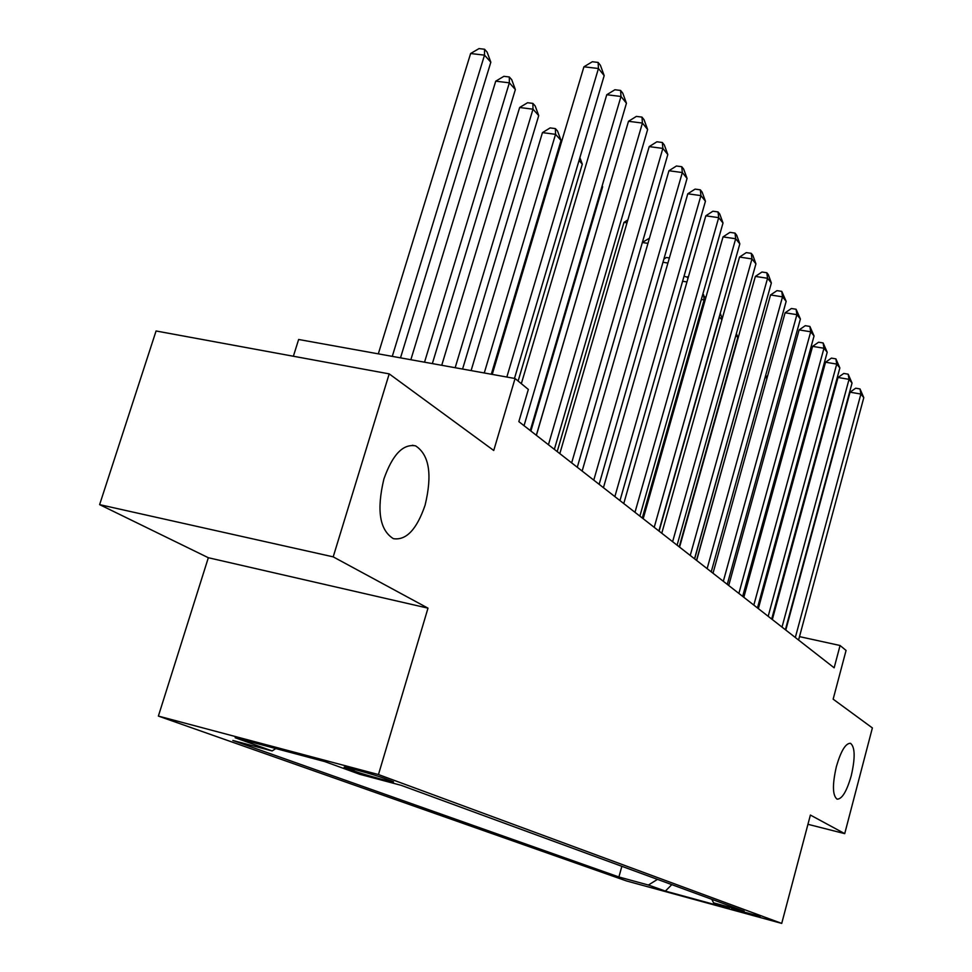 <?xml version="1.0" encoding="UTF-8"?>
<svg xmlns="http://www.w3.org/2000/svg" width="972" height="972" viewBox="0 0 972 972"><rect width="100%" height="100%" fill="white"/><g stroke="black" fill="none" stroke-linecap="round" stroke-linejoin="round"><path stroke-width="1.46" d="M836.406 766.471C840.974 750.846 845.676 743.13 850.512 743.301C855.093 747.055 855.336 757.917 851.217 775.875C846.721 791.427 842.019 799.191 837.099 799.166C832.494 795.533 832.251 784.635 836.406 766.471M383.891 479.014C392.518 454.592 403.101 443.548 415.652 445.905C429.296 454.872 432.443 474.628 425.092 505.185C416.769 529.473 406.187 540.626 393.368 538.658C379.627 530.105 376.468 510.215 383.891 479.014M760.104 916.462L731.697 908.613L760.104 916.462M158.375 716.085L626.6 880.984L781.719 923.4L378.46 774.55L158.375 716.085L208.336 557.721L427.996 608.156L333.202 556.859L99.618 504.638L208.336 557.721M99.618 504.638L156.067 330.978L389.201 373.88L493.74 450.486L515.063 378.521L298.635 339.483L293.374 356.25M807.951 824.305L844.717 833.636L872.382 727.931L833.15 699.172L846.065 650.438L840.075 645.505L799.494 636.624M333.202 556.859L389.201 373.88M515.063 378.521L528.343 389.432L518.841 421.629L834.146 667.813L840.075 645.505M346.797 768.354L353.796 770.905C363.552 774.562 397.767 783.93 393.125 781.67L384.28 778.329C374.67 774.696 339.568 765.086 344.598 767.455L346.797 768.354L347.028 767.588M711.711 899.282L713.606 902.842L744.188 911.189L401.229 785.352L359.798 774.307L324.782 761.586L235.163 737.748L272.16 750.943L232.843 740.457L618.909 876.975L648.397 885.03L657.497 879.381M713.606 902.842L729.462 908.601L665.358 891.081L648.397 885.03M427.996 608.156L378.46 774.55M844.717 833.636L810.393 815.058L781.719 923.4M275.805 748.562L272.16 750.943M621.861 866.307L618.909 876.975M665.358 891.081L671.81 884.629M506.837 377.039L598.448 68.502L604.183 75.634L514.48 378.412M492.233 374.402L583.917 66.801L598.448 68.502L598.108 62.427L600.404 65.282L604.183 75.634M583.917 66.801L592.312 61.746L598.108 62.427M400.5 357.854L490.836 62.196L484.506 55.149L470.618 53.521L378.315 353.857M470.618 53.521L479.014 48.6L484.554 49.244L484.506 55.149L392.275 356.372M484.554 49.244L487.094 52.075L490.836 62.196M524.042 425.687L620.987 96.471L626.442 103.239L530.262 430.535M521.344 383.673L606.759 94.734L620.987 96.471L620.586 90.445L622.773 93.166L626.442 103.239M606.759 94.734L614.912 89.752L620.586 90.445M548.439 444.739L642.431 123.067L647.631 129.519L554.356 449.356M536.386 435.322L628.495 121.293L642.431 123.067L641.97 117.102L644.047 119.702L647.631 129.519M628.495 121.293L636.405 116.397L641.97 117.102M571.658 462.866L662.855 148.4L667.813 154.548L577.283 467.265M559.823 453.62L649.199 146.614L662.855 148.4L662.345 142.495L664.326 144.974L667.813 154.548M649.199 146.614L656.89 141.791L662.345 142.495M593.77 480.132L682.332 172.554L687.058 178.423L599.141 484.323M582.143 471.055L668.943 170.744L682.332 172.554L681.773 166.722L683.668 169.079L687.058 178.423M668.943 170.744L676.427 166.005L681.773 166.722M432.346 363.601L515.367 89.546L509.352 82.827L495.732 81.174L410.852 359.725M495.732 81.174L503.873 76.326L509.316 76.982L509.352 82.827L424.533 362.192M509.316 76.982L511.722 79.68L515.367 89.546M462.575 369.056L538.731 115.595L532.996 109.192L519.643 107.503L441.738 365.302M519.643 107.503L527.553 102.728L532.887 103.397L532.996 109.192L455.163 367.72M532.887 103.397L535.183 105.972L538.731 115.595M491.31 374.232L561.026 140.43L555.547 134.33L542.449 132.617L471.104 370.587M542.449 132.617L550.14 127.915L555.377 128.596L555.547 134.33L484.263 372.969M555.377 128.596L557.563 131.05L561.026 140.43M518.125 381.036L582.301 164.159L579.033 160.514M579.895 157.61L582.301 164.159M614.863 496.595L700.921 195.615L705.441 201.228L619.978 500.592M603.442 487.677L687.787 193.793L700.921 195.615L700.326 189.844L702.124 192.104L705.441 201.228M687.787 193.793L695.077 189.115L700.326 189.844M530.882 431.033L602.64 186.818L602.069 186.187M602.215 185.676L602.64 186.818M634.983 512.317L718.697 217.655L723.01 223.013L639.88 516.132M623.769 503.545L705.806 215.82L718.697 217.655L718.053 211.945L719.778 214.107L723.01 223.013M705.806 215.82L712.901 211.216L718.053 211.945M604.997 201.423L536.325 435.274M654.217 527.334L735.683 238.748L739.826 243.875L658.894 530.979M643.197 518.72L723.034 236.889L735.683 238.748L735.014 233.098L736.667 235.163L739.826 243.875M723.034 236.889L729.96 232.357L735.014 233.098M627.001 222.831L623.975 222.394L557.199 451.579M623.975 222.394L627.851 219.903M672.624 541.696L751.964 258.929L755.924 263.849L677.095 545.195M661.774 533.227L739.546 257.07L751.964 258.929L751.259 253.34L752.838 255.32L755.924 263.849M739.546 257.07L746.289 252.611L751.259 253.34M642.371 242.405L649.442 238.201M647.947 243.352L642.346 242.514M663.864 259.111L666.355 257.495L669.368 257.957M667.91 263.035L662.953 262.282M684.033 276.23L688.225 277.457M686.949 281.929L682.599 281.248M687.824 278.855L687.629 276.789M704.919 300.834L704.105 299.911L642.285 518.015M702.732 294.516L705.721 298.015M703.57 294.65L704.105 299.911L701.322 299.473M721.892 319.752L719.45 317.03L659.113 531.149M720.24 313.324L722.232 318.549M719.389 316.386L719.219 316.993M679.221 546.847L737.833 337.515L735.889 335.352M736.399 333.554L737.833 337.515M694.64 558.888L751.83 353.115M751.648 362.848L696.511 560.346M767.078 377.938L765.049 377.586M765.098 377.403L767.722 375.605M690.242 555.449L767.564 278.284L771.355 282.986L694.53 558.803M679.574 547.127L755.366 276.413L767.564 278.284L766.823 272.755L768.342 274.651L771.355 282.986M755.366 276.413L761.951 272.014L766.823 272.755M707.13 568.644L782.521 296.837L786.166 301.356L711.237 571.852M696.645 560.455L770.541 294.966L782.521 296.837L781.767 291.381L786.166 301.356M770.541 294.966L776.98 290.64L781.767 291.381M723.326 581.28L796.894 314.661L800.393 318.998L727.275 584.366M713.011 573.225L785.109 312.79L796.894 314.661L796.104 309.254L800.393 318.998M785.109 312.79L791.402 308.513L796.104 309.254M738.878 593.43L810.697 331.78L814.062 335.948L742.669 596.383M728.721 585.496L799.118 329.909L810.697 331.78L809.883 326.434L814.062 335.948M799.118 329.909L805.266 325.693L809.883 326.434M753.822 605.094L823.964 348.243L827.208 352.253L757.467 607.937M743.823 597.294L812.58 346.372L823.964 348.243L823.138 342.958L827.208 352.253M812.58 346.372L818.594 342.217L823.138 342.958M768.184 616.309L836.734 364.087L839.857 367.951L771.695 619.055M758.342 608.63L825.544 362.216L836.734 364.087L835.896 358.862L839.857 367.951M825.544 362.216L831.424 358.121L835.896 358.862M782.01 627.11L849.042 379.347L852.043 383.065L785.388 629.747M772.327 619.541L838.022 377.476L849.042 379.347L848.179 374.184L852.043 383.065M838.022 377.476L843.781 373.442L848.179 374.184M795.327 637.511L860.888 394.049L863.792 397.633L798.583 640.05M785.789 630.05L850.05 392.19L860.888 394.049L860.026 388.946L863.792 397.633M850.05 392.19L855.7 388.205L860.026 388.946M354.258 769.362L353.796 770.905M415.652 445.905L412.371 445.261"/></g></svg>
